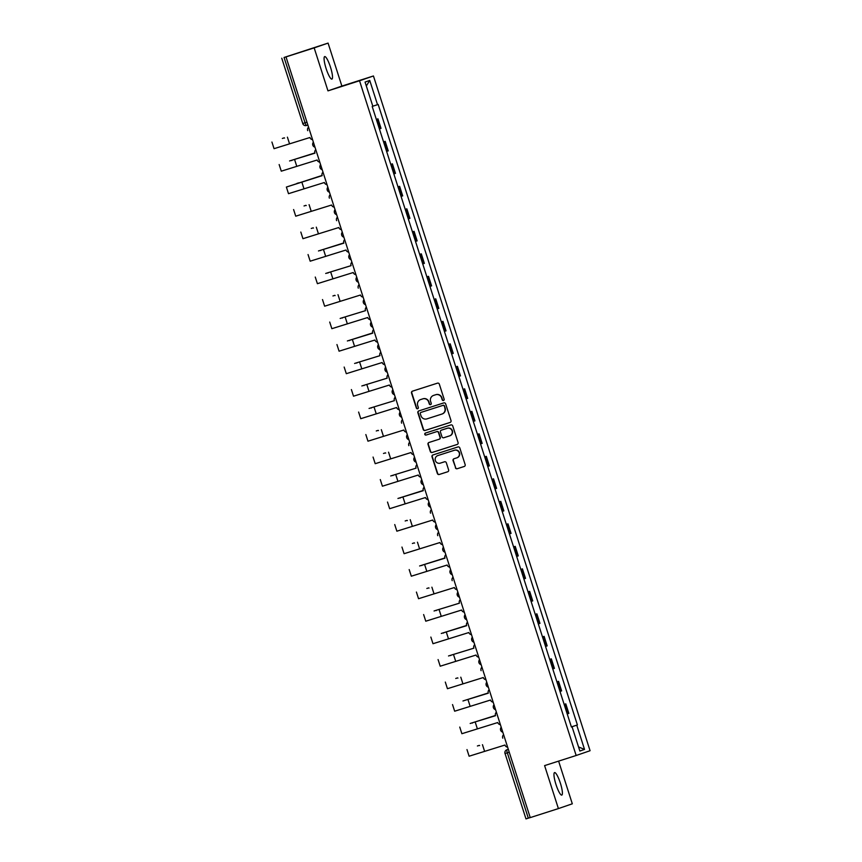 <?xml version="1.0" encoding="UTF-8"?>
<svg xmlns="http://www.w3.org/2000/svg" width="862" height="862" viewBox="0 0 862 862"><rect width="100%" height="100%" fill="white"/><g stroke="black" fill="none" stroke-linecap="round" stroke-linejoin="round"><path stroke-width="1.29" d="M443.488 400.474A1.045 1.024 -109 0 0 444.145 399.181L439.318 384.14A1.487 1.455 -109 0 0 437.476 383.159L412.467 391.165A1.487 1.455 -109 0 0 411.53 393.029L416.368 408.071A1.045 1.024 -109 0 0 417.671 408.75A1.045 1.024 -109 0 0 418.307 407.446L417.682 405.506A4.763 4.666 -109 0 1 420.678 399.548L422.757 398.88A4.763 4.666 -109 0 1 428.662 401.994L429.287 403.933A1.045 1.024 -109 0 0 430.591 404.612A1.045 1.024 -109 0 0 431.226 403.308L430.601 401.369A4.763 4.666 -109 0 1 433.597 395.41L435.676 394.742A4.763 4.666 -109 0 1 441.581 397.856L442.206 399.796A1.045 1.024 -109 0 0 443.488 400.474M560.354 783.095A11.82 2.295 72.2 0 0 554.578 772.589A11.82 2.295 72.2 0 0 556.012 784.592A11.82 2.295 72.2 0 0 561.787 795.098A11.82 2.295 72.2 0 0 560.354 783.095M330.469 67.107A11.82 2.295 72.2 0 0 324.694 56.59A11.82 2.295 72.2 0 0 326.127 68.594A11.82 2.295 72.2 0 0 331.902 79.099A11.82 2.295 72.2 0 0 330.469 67.107M455.362 467.754A1.487 1.455 -109 0 0 457.205 468.723L464.219 466.482A1.487 1.455 -109 0 0 465.157 464.618L459.791 447.917A1.487 1.455 -109 0 0 457.948 446.947L432.95 454.953A1.487 1.455 -109 0 0 432.013 456.806L437.379 473.518A1.487 1.455 -109 0 0 439.221 474.488L447.69 471.773A1.487 1.455 -109 0 0 448.628 469.919L446.333 462.765A1.487 1.455 -109 0 0 444.49 461.795L440.288 463.142A3.976 3.901 -109 0 1 435.364 460.577A3.976 3.901 -109 0 1 437.853 455.567L454.317 450.298A3.976 3.901 -109 0 1 459.23 452.852A3.976 3.901 -109 0 1 456.752 457.873L454.005 458.746A1.487 1.455 -109 0 0 453.067 460.61L455.642 467.657A1.487 1.455 -109 0 0 457.485 468.637L464.349 466.439M327.969 90.866L341.88 86.081L328.077 43.1L314.167 47.884L327.969 90.866L359.529 80.759L576.161 755.5L544.601 765.607L558.404 808.588L530.238 817.607L286.001 56.903L288.468 56.052L284.072 57.463L305.051 122.803A3.028 0.593 72.2 0 0 306.538 125.496L307.885 125.065L306.538 125.496A3.028 3.028 0 0 1 302.724 123.535L306.958 122.188M314.167 47.884L286.001 56.903M450.083 422.455A1.487 1.455 -109 0 0 451.02 420.591L445.654 403.879A1.487 1.455 -109 0 0 443.811 402.91L418.813 410.915A1.487 1.455 -109 0 0 417.876 412.779L423.242 429.491A1.487 1.455 -109 0 0 425.085 430.461L450.147 422.434M452.722 425.903L458.088 442.605A1.487 1.455 -109 0 1 457.151 444.469L432.153 452.475A1.487 1.455 -109 0 1 430.31 451.505L428.015 444.35A1.487 1.455 -109 0 1 428.942 442.497L439.081 439.243A1.487 1.455 -109 0 0 440.019 437.379L438.499 432.638A1.487 1.455 -109 0 0 436.657 431.668L426.097 435.051A1.045 1.024 -109 0 1 424.804 434.383A1.045 1.024 -109 0 1 425.462 433.069L450.88 424.934A1.487 1.455 -109 0 1 452.722 425.903M328.077 43.1L284.072 57.463M341.88 86.081L373.44 75.975L590.071 750.716L576.161 755.5M558.404 808.588L572.314 803.804L558.608 761.124M530.216 817.553L526.035 818.878M377.114 119.139L377.965 118.848L377.114 119.139L380.174 128.654L381.015 128.363L377.965 118.848M379.388 128.912L380.174 128.654M383.547 141.864L385.185 141.346L383.558 141.896M386.618 151.41L388.245 150.861L385.185 141.346M391.563 164.136L392.415 163.845L391.563 164.136L394.613 173.661L395.464 173.37L392.415 163.845M393.837 173.919L394.613 173.661M397.996 186.871L399.634 186.343L398.007 186.892M401.067 196.417L402.694 195.868L399.634 186.343M405.226 209.369L406.853 208.852L405.226 209.401M408.286 218.916L409.913 218.366L406.853 208.852M413.232 231.641L414.083 231.35L413.232 231.641L416.292 241.155L417.143 240.864L414.083 231.35M415.516 241.414L416.292 241.155M420.462 254.139L421.302 253.848L420.462 254.139L423.511 263.664L424.363 263.373L421.302 253.848M422.736 263.923L423.511 263.664M426.895 276.874L428.533 276.346L426.905 276.907M429.955 286.421L431.593 285.872L428.533 276.346M434.911 299.146L435.752 298.855L434.911 299.146L437.961 308.661L438.812 308.37L435.752 298.855M437.185 308.919L437.961 308.661M441.344 321.871L442.982 321.354L441.355 321.903M444.404 331.428L446.031 330.868L442.982 321.354M448.563 344.38L450.201 343.852L448.574 344.401M451.634 353.926L453.261 353.377L450.201 343.852M456.58 366.641L457.431 366.35L456.58 366.641L459.64 376.166L460.48 375.875L457.431 366.35M458.853 376.425L459.64 376.166M463.013 389.376L464.65 388.859L463.023 389.408M466.083 398.923L467.71 398.373L464.65 388.859M470.243 411.885L471.88 411.357L470.253 411.907M473.303 421.432L474.93 420.871L471.88 411.357M477.462 434.383L479.1 433.855L477.473 434.405M480.533 443.93L482.16 443.38L479.1 433.855M484.692 456.882L486.33 456.354L484.703 456.914M487.752 466.428L489.379 465.879L486.33 456.354M491.911 479.38L493.549 478.863L491.922 479.412M494.982 488.926L496.609 488.377L493.549 478.863M499.928 501.652L500.779 501.361L499.928 501.652L502.977 511.166L503.828 510.875L500.779 501.361M502.201 511.435L502.977 511.166M506.36 524.387L507.998 523.859L506.371 524.408M509.431 533.934L511.058 533.384L507.998 523.859M513.59 546.885L515.217 546.357L513.59 546.917M516.65 556.432L518.277 555.882L515.217 546.357M521.596 569.157L522.447 568.866L521.596 569.157L524.656 578.671L525.508 578.38L522.447 568.866M523.88 578.93L524.656 578.671M528.04 591.892L529.667 591.364L528.04 591.914M531.1 601.439L532.727 600.879L529.667 591.364M536.045 614.153L536.897 613.863L536.045 614.153L539.106 623.679L539.957 623.388L536.897 613.863M538.319 623.937L539.106 623.679M543.275 636.662L544.116 636.361L543.275 636.662L546.325 646.177L547.176 645.886L544.116 636.361M545.549 646.435L546.325 646.177M549.708 659.387L551.346 658.87L549.719 659.419M552.768 668.934L554.395 668.384L551.346 658.87M556.927 681.896L558.565 681.368L556.938 681.917M559.998 691.443L561.625 690.882L558.565 681.368M564.944 704.157L565.795 703.866L564.944 704.157L568.004 713.682L568.845 713.391L565.795 703.866M567.218 713.941L568.004 713.682M571.387 726.925L576.753 725.19L584.533 749.423L579.857 751.028L572.077 726.795L571.42 727.022L372.201 106.511L372.847 106.285L365.068 82.062L369.744 80.446L377.524 104.679L372.826 106.209M576.753 725.19L577.4 724.964L378.181 104.453L377.524 104.679M359.529 80.759L373.44 75.975M571.377 726.892L577.4 724.964M572.077 726.795L571.42 727M369.744 80.446L366.328 85.974M578.542 746.945L584.533 749.423M443.65 400.41A1.045 1.024 -109 0 1 442.475 399.709L441.85 397.759A4.763 4.666 -109 0 0 435.957 394.645L435.676 394.742M433.683 395.378A4.763 4.666 -109 0 1 433.866 395.313L435.957 394.645M420.764 399.515A4.763 4.666 -109 0 1 420.947 399.451L423.037 398.783A4.763 4.666 -109 0 1 428.931 401.897L429.556 403.836A1.045 1.024 -109 0 0 430.731 404.547M412.618 391.122A1.487 1.455 -109 0 0 411.81 392.932L416.637 407.974A1.045 1.024 -109 0 0 417.811 408.685M418.964 410.872A1.487 1.455 -109 0 0 418.156 412.682L423.511 429.395A1.487 1.455 -109 0 0 425.365 430.364L450.212 422.402M444.21 406.067A1.045 1.024 -109 0 0 442.928 405.388L420.968 412.413A1.045 1.024 -109 0 0 420.322 413.717L420.979 415.764A4.763 4.666 -109 0 0 426.873 418.878L441.883 414.072A4.763 4.666 -109 0 0 444.867 408.114L444.49 405.97A1.045 1.024 -109 0 0 443.197 405.291L442.928 405.388M421.216 412.327A1.045 1.024 -109 0 1 421.227 412.327A1.045 1.024 -109 0 0 421.227 412.327L443.197 405.291M442.163 413.975A4.763 4.666 -109 0 0 445.148 408.017L444.867 408.114M444.49 405.97L445.148 408.017M457.28 444.415L432.153 452.475M429.093 442.443A1.487 1.455 -109 0 0 428.285 444.253L430.58 451.408A1.487 1.455 -109 0 0 432.433 452.378M439.394 439.135L439.361 439.146A1.487 1.455 -109 0 0 440.299 437.293L438.78 432.541A1.487 1.455 -109 0 0 436.937 431.571L426.097 435.051M425.634 433.015A1.045 1.024 -109 0 0 425.106 434.329A1.045 1.024 -109 0 0 426.378 434.954M449.608 435.87A3.976 3.901 -109 0 0 452.097 430.86A3.976 3.901 -109 0 0 447.173 428.306L441.376 430.16A1.487 1.455 -109 0 0 440.439 432.024L441.969 436.765A1.487 1.455 -109 0 0 443.811 437.734L449.608 435.87M449.889 435.784A3.976 3.901 -109 0 0 452.378 430.763A3.976 3.901 -109 0 0 447.453 428.209L447.173 428.306M441.344 430.17L441.624 430.073A1.487 1.455 -109 0 0 441.603 430.084A1.487 1.455 -109 0 1 441.656 430.063L447.453 428.209M454.155 458.703A1.487 1.455 -109 0 0 453.347 460.513L455.642 467.657M457.022 457.776A3.976 3.901 -109 0 0 459.511 452.755A3.976 3.901 -109 0 0 454.597 450.201L454.317 450.298M437.982 455.524A3.976 3.901 -109 0 1 438.133 455.47L454.597 450.201M433.101 454.899A1.487 1.455 -109 0 0 432.293 456.72L437.648 473.421A1.487 1.455 -109 0 0 439.501 474.391L447.82 471.729M282.359 138.448L284.201 137.866A3.48 0.679 72.2 0 1 284.557 138.06M308.574 127.188A3.028 2.974 -109 0 0 307.648 130.442L307.712 130.658M312.561 139.622A3.028 2.974 -109 0 1 309.921 137.511L274.051 148.684L271.929 142.047M315.794 149.697A3.028 2.974 -109 0 0 314.867 152.94L289.578 160.957A3.48 0.679 -107.8 0 1 289.589 160.957A3.48 0.679 -107.8 0 1 289.589 160.946M291.776 160.569A3.48 0.679 72.2 0 0 291.421 160.364L314.942 153.156M319.78 162.121A3.028 2.974 -109 0 1 317.141 160.009L281.281 171.182L279.148 164.545M323.013 172.195A3.028 2.974 -109 0 0 322.097 175.449L286.378 187.054L322.162 175.654M299.006 183.067A3.48 0.679 72.2 0 0 298.651 182.863L296.808 183.455M327.01 184.619A3.028 2.974 -109 0 1 324.371 182.507L288.501 193.681L286.378 187.054M304.027 205.953A3.48 0.679 -107.8 0 1 304.038 205.953L305.87 205.361A3.48 0.679 72.2 0 1 306.225 205.565M330.243 194.693A3.028 2.974 -109 0 0 329.316 197.948L329.392 198.163M334.23 207.117A3.028 2.974 -109 0 1 331.59 205.016L295.731 216.19L293.597 209.552M311.257 228.452L313.1 227.87A3.48 0.679 72.2 0 1 313.456 228.064M337.462 217.192A3.028 2.974 -109 0 0 336.546 220.446L336.611 220.661M341.46 229.626A3.028 2.974 -109 0 1 338.809 227.514L302.95 238.688L300.827 232.05M344.692 239.701A3.028 2.974 -109 0 0 343.766 242.944L318.477 250.961A3.48 0.679 -107.8 0 1 318.487 250.95M320.675 250.573A3.48 0.679 72.2 0 0 320.319 250.368L343.841 243.159M348.679 252.124A3.028 2.974 -109 0 1 346.039 250.012L310.18 261.186L308.046 254.549M325.707 273.459L327.549 272.866A3.48 0.679 72.2 0 0 327.538 272.866L351.06 265.658L327.538 272.866A3.48 0.679 72.2 0 1 327.905 273.071M351.911 262.199A3.028 2.974 -109 0 0 350.996 265.453L351.06 265.668M355.909 274.622A3.028 2.974 -109 0 1 353.258 272.521L317.399 283.684L315.266 277.058M332.926 295.957L332.926 295.957A3.48 0.679 -107.8 0 1 332.937 295.957L334.768 295.364A3.48 0.679 72.2 0 1 335.124 295.569M359.142 284.697A3.028 2.974 -109 0 0 358.215 287.951L358.29 288.167M363.128 297.121A3.028 2.974 -109 0 1 360.488 295.019L324.629 306.193L322.496 299.556M340.156 318.455L341.998 317.873A3.48 0.679 72.2 0 0 341.988 317.873L365.51 310.654L341.988 317.873A3.48 0.679 72.2 0 1 342.343 318.078M366.361 307.195A3.028 2.974 -109 0 0 365.445 310.449L365.51 310.665M370.358 319.63A3.028 2.974 -109 0 1 367.708 317.518L331.848 328.691L329.715 322.054M373.591 329.704A3.028 2.974 -109 0 0 372.664 332.947L347.375 340.964A3.48 0.679 -107.8 0 1 347.386 340.964L372.729 333.163M349.573 340.576A3.48 0.679 72.2 0 0 349.218 340.371L347.375 340.964M377.578 342.128A3.028 2.974 -109 0 1 374.938 340.016L339.078 351.19L336.945 344.552M354.605 363.462L356.448 362.87A3.48 0.679 72.2 0 0 356.437 362.87L379.959 355.661L356.437 362.87A3.48 0.679 72.2 0 1 356.793 363.074M380.81 352.202A3.028 2.974 -109 0 0 379.894 355.456L379.959 355.672M384.797 364.626A3.028 2.974 -109 0 1 382.157 362.525L346.298 373.688L344.164 367.061M361.825 385.96L361.825 385.96A3.48 0.679 -107.8 0 1 361.835 385.96L363.667 385.368A3.48 0.679 72.2 0 0 363.667 385.379L387.178 378.159L363.667 385.379A3.48 0.679 72.2 0 1 364.023 385.573M388.04 374.701A3.028 2.974 -109 0 0 387.113 377.955L387.189 378.17M392.027 387.135A3.028 2.974 -109 0 1 389.387 385.023L353.517 396.197L351.394 389.559M369.055 408.459L370.897 407.877A3.48 0.679 72.2 0 0 370.886 407.877L394.408 400.658L370.886 407.877A3.48 0.679 72.2 0 1 371.242 408.082M395.259 397.199A3.028 2.974 -109 0 0 394.343 400.453L394.408 400.668M399.246 409.633A3.028 2.974 -109 0 1 396.606 407.521L360.747 418.695L358.614 412.058M376.274 430.968L378.116 430.375A3.48 0.679 72.2 0 1 378.472 430.58M402.489 419.708A3.028 2.974 -109 0 0 401.563 422.951L401.627 423.167M406.476 432.131A3.028 2.974 -109 0 1 403.836 430.019L367.966 441.193L365.844 434.556M383.493 453.466A3.48 0.679 -107.8 0 1 383.504 453.466L385.336 452.873A3.48 0.679 72.2 0 1 385.691 453.078M409.709 442.206A3.028 2.974 -109 0 0 408.793 445.46L408.857 445.676M413.695 454.63A3.028 2.974 -109 0 1 411.055 452.528L375.196 463.691L373.063 457.065M390.723 475.964L392.566 475.371A3.48 0.679 72.2 0 0 392.566 475.382L416.077 468.163L392.566 475.382A3.48 0.679 72.2 0 1 392.921 475.576M416.939 464.704A3.028 2.974 -109 0 0 416.012 467.958L416.077 468.174M420.925 477.139A3.028 2.974 -109 0 1 418.285 475.027L382.416 486.2L380.293 479.563M424.158 487.202A3.028 2.974 -109 0 0 423.231 490.456L397.942 498.462A3.48 0.679 -107.8 0 1 397.953 498.462L423.307 490.661M400.14 498.085A3.48 0.679 72.2 0 0 399.785 497.88L397.942 498.462M428.145 499.637A3.028 2.974 -109 0 1 425.505 497.525L389.646 508.699L387.512 502.061M405.172 520.971L407.015 520.379A3.48 0.679 72.2 0 1 407.37 520.583M431.377 509.711A3.028 2.974 -109 0 0 430.461 512.955L430.526 513.17M435.375 522.135A3.028 2.974 -109 0 1 432.724 520.023L396.865 531.197L394.742 524.559M412.392 543.469A3.48 0.679 -107.8 0 1 412.402 543.469L414.234 542.877A3.48 0.679 72.2 0 1 414.59 543.082M438.607 532.21A3.028 2.974 -109 0 0 437.68 535.464L437.756 535.679M442.594 544.633A3.028 2.974 -109 0 1 439.954 542.532L404.095 553.695L401.961 547.068M445.826 554.708A3.028 2.974 -109 0 0 444.911 557.962L421.464 565.375A3.48 0.679 72.2 0 0 421.464 565.386L444.975 558.167M421.82 565.58A3.48 0.679 72.2 0 0 421.464 565.375L419.622 565.968M449.824 567.142A3.028 2.974 -109 0 1 447.173 565.03L411.314 576.204L409.181 569.567M426.841 588.466L426.841 588.466A3.48 0.679 -107.8 0 1 426.852 588.466L428.683 587.884A3.48 0.679 72.2 0 1 429.039 588.089M453.056 577.217A3.028 2.974 -109 0 0 452.13 580.46L452.205 580.676M457.043 589.64A3.028 2.974 -109 0 1 454.403 587.528L418.544 598.702L416.411 592.065M434.071 610.975L435.913 610.382A3.48 0.679 72.2 0 0 435.903 610.382L459.424 603.174L435.903 610.382A3.48 0.679 72.2 0 1 436.269 610.587M460.276 599.715A3.028 2.974 -109 0 0 459.36 602.958L459.424 603.174M464.273 612.139A3.028 2.974 -109 0 1 461.623 610.027L425.763 621.2L423.63 614.563M467.506 622.213A3.028 2.974 -109 0 0 466.579 625.467L441.29 633.473A3.48 0.679 -107.8 0 1 441.301 633.473L466.644 625.672M443.488 633.085A3.48 0.679 72.2 0 0 443.133 632.88L441.29 633.473M471.492 634.637A3.028 2.974 -109 0 1 468.853 632.536L432.993 643.709L430.86 637.072M448.52 655.971L450.363 655.379A3.48 0.679 72.2 0 0 450.352 655.389L473.874 648.17L450.352 655.389A3.48 0.679 72.2 0 1 450.707 655.583M474.725 644.711A3.028 2.974 -109 0 0 473.809 647.965L473.874 648.181M478.722 657.146A3.028 2.974 -109 0 1 476.072 655.034L440.213 666.207L438.079 659.57M455.739 678.48A3.48 0.679 -107.8 0 1 455.739 678.469A3.48 0.679 -107.8 0 1 455.75 678.469L457.582 677.888A3.48 0.679 72.2 0 1 457.937 678.092M481.955 667.22A3.028 2.974 -109 0 0 481.028 670.464L481.104 670.679M485.942 679.644A3.028 2.974 -109 0 1 483.302 677.532L447.443 688.706L445.309 682.068M489.174 689.719A3.028 2.974 -109 0 0 488.258 692.962L464.812 700.386A3.48 0.679 72.2 0 0 464.801 700.386L488.323 693.177M493.161 702.142A3.028 2.974 -109 0 1 490.521 700.03L454.662 711.204L452.528 704.577M496.404 712.217A3.028 2.974 -109 0 0 495.478 715.471L470.189 723.477A3.48 0.679 -107.8 0 1 470.199 723.477M472.387 723.089A3.48 0.679 72.2 0 0 472.031 722.884L495.542 715.675M500.391 724.64A3.028 2.974 -109 0 1 497.751 722.539L461.881 733.713L459.758 727.075M477.408 745.975A3.48 0.679 -107.8 0 1 477.419 745.975L479.25 745.393A3.48 0.679 72.2 0 1 479.606 745.587M503.623 734.715A3.028 2.974 -109 0 0 502.708 737.969L502.772 738.184M507.61 747.149A3.028 2.974 -109 0 1 504.97 745.037L469.111 756.211L466.978 749.574M525.982 818.9L505.057 753.539A3.028 2.974 71 0 1 506.91 749.768L506.964 749.746A3.028 0.593 72.2 0 0 507.33 752.828L528.309 818.167M508.311 749.315L506.964 749.746A3.028 2.974 71 0 0 506.91 749.768A3.028 3.028 0 0 0 505.003 753.56L509.237 752.214M560.774 691.184L557.714 681.659M553.555 668.675L550.495 659.161M531.876 601.18L528.826 591.655M517.426 556.173L514.377 546.659M510.207 533.675L507.147 524.15M495.758 488.668L492.698 479.153M488.528 466.17L485.478 456.644M481.308 443.671L478.248 434.146M474.089 421.162L471.029 411.648M466.859 398.664L463.799 389.15M452.41 353.668L449.361 344.143M445.191 331.159L442.131 321.645M430.741 286.162L427.681 276.637M409.062 218.657L406.013 209.143M401.843 196.159L398.783 186.634M387.394 151.152L384.333 141.637M312.831 145.107A3.028 2.974 71 0 1 313.391 142.219A3.028 3.028 0 0 0 314.975 147.154M320.061 167.605A3.028 2.974 71 0 1 320.621 164.717A3.028 3.028 0 0 0 322.205 169.652M327.28 190.114A3.028 2.974 71 0 1 327.84 187.226A3.028 3.028 0 0 0 329.424 192.151M334.51 212.612A3.028 2.974 71 0 1 335.07 209.725M341.729 235.11A3.028 2.974 71 0 1 342.289 232.223A3.028 3.028 0 0 0 343.873 237.158M348.959 257.609A3.028 2.974 71 0 1 349.519 254.721M356.178 280.118A3.028 2.974 71 0 1 356.739 277.23M363.408 302.616A3.028 2.974 71 0 1 363.969 299.728A3.028 3.028 0 0 0 365.553 304.663M370.628 325.114A3.028 2.974 71 0 1 371.188 322.226A3.028 3.028 0 0 0 372.772 327.161M377.858 347.612A3.028 2.974 71 0 1 378.418 344.725M385.077 370.121A3.028 2.974 71 0 1 385.637 367.234A3.028 3.028 0 0 0 387.221 372.158M392.307 392.619A3.028 2.974 71 0 1 392.856 389.732A3.028 3.028 0 0 0 394.44 394.667M399.526 415.118A3.028 2.974 71 0 1 400.087 412.23M406.756 437.616A3.028 2.974 71 0 1 407.306 434.728A3.028 3.028 0 0 0 408.89 439.663M413.975 460.125A3.028 2.974 71 0 1 414.536 457.237A3.028 3.028 0 0 0 416.12 462.161M421.195 482.623A3.028 2.974 71 0 1 421.755 479.735M428.425 505.121A3.028 2.974 71 0 1 428.985 502.234M435.644 527.63A3.028 2.974 71 0 1 436.204 524.732A3.028 3.028 0 0 0 437.788 529.667M442.874 550.128A3.028 2.974 71 0 1 443.434 547.241M450.093 572.627A3.028 2.974 71 0 1 450.654 569.739A3.028 3.028 0 0 0 452.238 574.674M457.323 595.125A3.028 2.974 71 0 1 457.884 592.237A3.028 3.028 0 0 0 459.468 597.172M464.543 617.634A3.028 2.974 71 0 1 465.103 614.735A3.028 3.028 0 0 0 466.687 619.67M471.773 640.132A3.028 2.974 71 0 1 472.333 637.244A3.028 3.028 0 0 0 473.917 642.179M478.992 662.63A3.028 2.974 71 0 1 479.552 659.742M486.222 685.128A3.028 2.974 71 0 1 486.782 682.241A3.028 3.028 0 0 0 488.355 687.176M493.441 707.637A3.028 2.974 71 0 1 494.001 704.739A3.028 3.028 0 0 0 495.585 709.674M500.671 730.136A3.028 2.974 71 0 1 501.221 727.248M302.777 123.514L281.745 58.196M289.535 143.792L287.412 137.166M291.421 160.364L289.578 160.957L291.421 160.364M296.765 166.301L294.632 159.664M303.984 188.8L301.862 182.162M311.214 211.298L309.081 204.66M318.434 233.796L316.3 227.169M320.319 250.368L318.477 250.961L320.319 250.368M325.664 256.305L323.53 249.668M332.883 278.803L330.749 272.166M340.113 301.301L337.979 294.664M347.332 323.8L345.199 317.173M354.551 346.308L352.429 339.671M361.781 368.807L359.648 362.169M369.001 391.305L366.878 384.667M376.231 413.803L374.097 407.176M383.45 436.312L381.327 429.675M390.68 458.81L388.546 452.173M397.899 481.308L395.777 474.671M405.129 503.807L402.996 497.18M412.348 526.316L410.215 519.678M419.578 548.814L417.445 542.176M426.798 571.312L424.664 564.675M434.028 593.81L431.894 587.184M441.247 616.319L439.114 609.682M448.477 638.817L446.344 632.18M455.696 661.316L453.563 654.678M462.916 683.825L460.793 677.187M464.801 700.386L462.969 700.978M470.146 706.323L468.012 699.685M472.031 722.884L470.189 723.477L472.031 722.884M477.365 728.821L475.242 722.184M484.595 751.319L482.461 744.693M335.059 209.703A3.028 3.028 0 0 0 336.654 214.66M349.509 254.71A3.028 3.028 0 0 0 351.103 259.656M356.739 277.208A3.028 3.028 0 0 0 358.323 282.154M378.407 344.714A3.028 3.028 0 0 0 380.002 349.66M400.076 412.219A3.028 3.028 0 0 0 401.67 417.165M421.755 479.714A3.028 3.028 0 0 0 423.339 484.67M428.974 502.223A3.028 3.028 0 0 0 430.569 507.168M443.424 547.219A3.028 3.028 0 0 0 445.018 552.165M479.552 659.721A3.028 3.028 0 0 0 481.136 664.677M501.221 727.226A3.028 3.028 0 0 0 502.805 732.183"/></g></svg>
